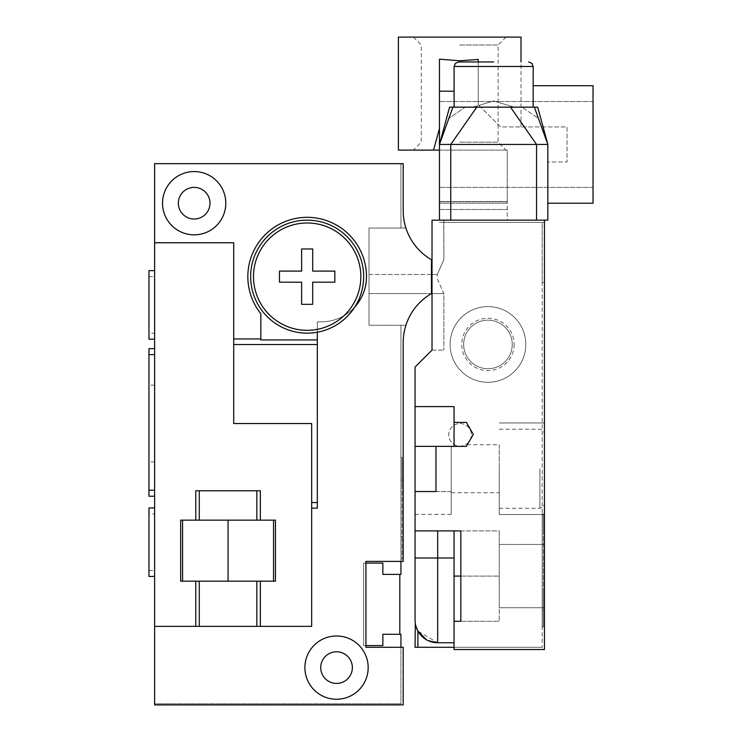 <?xml version="1.0" encoding="UTF-8"?>
<svg xmlns="http://www.w3.org/2000/svg" width="742" height="742" viewBox="0 0 742 742"><rect width="100%" height="100%" fill="white"/><g stroke="black" fill="none" stroke-linecap="round" stroke-linejoin="round"><path stroke-width="0.56" stroke-dasharray="3.71 2.78" d="M260.832 338.946L260.832 313.699A59.323 59.323 0 0 1 287.525 220.671A59.323 59.323 0 0 1 366.483 276.645A45.197 45.197 0 0 1 321.286 321.852L317.326 321.852L317.326 339.929L260.832 339.929L260.832 313.699L260.832 338.946L233.711 338.946L233.711 242.755L154.614 242.755L154.614 163.657L403.203 163.657L400.94 163.657L400.94 228.063L369.024 228.063L369.024 325.237L405.911 325.237A56.494 56.494 0 0 0 403.203 342.526L403.203 561.397L365.917 561.397L365.917 563.095L382.863 563.095L382.863 574.391L400.94 574.391L400.94 561.397L365.917 561.397L365.917 647.274L403.203 647.274L403.203 704.9L154.614 704.9L154.614 626.369L311.677 626.369L260.359 626.369L260.359 581.172L275.467 581.172L273.538 581.172L275.467 581.172L275.467 520.151L260.359 520.151L260.359 490.777L195.767 490.777L260.359 490.777L195.767 490.777L195.767 520.151L180.658 520.151L275.467 520.151L180.658 520.151L180.658 581.172L273.538 581.172L182.578 581.172L182.578 520.151M400.94 647.274L365.917 647.274L365.917 645.577L365.917 647.274L400.94 647.274L400.94 703.768L154.614 703.768L154.614 704.9L154.614 703.768L400.94 703.768L400.94 647.274L403.203 647.274L403.203 704.9L154.614 704.9L403.203 704.9L403.203 647.274L400.94 647.274L400.94 634.28L382.863 634.28L382.863 645.577L365.917 645.577L365.917 563.095L363.654 563.095L363.654 645.577L365.917 645.577L365.917 563.095L363.654 563.095L363.654 645.577L382.863 645.577L382.863 634.28L399.817 634.28L399.817 574.391L399.817 634.28L382.863 634.28L399.817 634.28L382.863 634.28L382.863 645.577L382.863 634.28L382.863 645.577L365.917 645.577M403.203 342.526L403.203 561.397L400.94 561.397L400.94 325.237L405.911 325.237A56.494 56.494 0 0 1 431.454 293.6L431.454 259.7A56.494 56.494 0 0 1 405.911 228.063L369.024 228.063L369.024 325.237L405.911 325.237A56.494 56.494 0 0 1 431.454 293.6L431.454 259.7L431.454 293.6A56.494 56.494 0 0 0 403.203 342.526L403.203 561.397L365.917 561.397L365.917 563.095M354.899 306.863A45.197 45.197 0 0 1 321.286 321.852L317.326 321.852L321.286 321.852A45.197 45.197 0 0 0 366.483 276.645A45.197 45.197 0 0 1 354.899 306.863A56.494 56.494 0 0 0 307.16 220.151A56.494 56.494 0 0 0 250.657 276.645A56.494 56.494 0 0 0 354.899 306.863A56.494 56.494 0 0 0 307.16 220.151A56.494 56.494 0 0 0 250.657 276.645A56.494 56.494 0 0 0 354.899 306.863A45.197 45.197 0 0 1 321.286 321.852L317.326 321.852L317.326 508.14L317.326 332.221M317.326 339.929L317.326 508.14L311.677 508.14L311.677 626.369L311.677 423.543L311.677 626.369L154.614 626.369L154.614 242.755L233.711 242.755L233.711 423.543L311.677 423.543L311.677 508.14M405.911 228.063L400.94 228.063L405.911 228.063A56.494 56.494 0 0 0 431.454 259.7A56.494 56.494 0 0 1 403.203 210.774A56.494 56.494 0 0 0 405.911 228.063L400.94 228.063L400.94 163.657L403.203 163.657L403.203 210.774M368.171 667.614A31.637 31.637 0 0 0 336.534 635.977A31.637 31.637 0 0 0 304.897 667.614A31.637 31.637 0 0 0 336.534 699.252A31.637 31.637 0 0 0 368.171 667.614A31.637 31.637 0 0 0 336.534 635.977A31.637 31.637 0 0 0 304.897 667.614A31.637 31.637 0 0 0 336.534 699.252A31.637 31.637 0 0 0 368.171 667.614A31.637 31.637 0 0 1 336.534 699.252A31.637 31.637 0 0 1 304.897 667.614A31.637 31.637 0 0 1 336.534 635.977A31.637 31.637 0 0 1 368.171 667.614M225.8 203.206A31.637 31.637 0 0 0 194.163 171.56A31.637 31.637 0 0 0 162.526 203.206A31.637 31.637 0 0 0 194.163 234.843A31.637 31.637 0 0 0 225.8 203.206A31.637 31.637 0 0 0 194.163 171.56A31.637 31.637 0 0 0 162.526 203.206A31.637 31.637 0 0 0 194.163 234.843A31.637 31.637 0 0 0 225.8 203.206A31.637 31.637 0 0 1 194.163 234.843A31.637 31.637 0 0 1 162.526 203.206A31.637 31.637 0 0 1 194.163 171.56A31.637 31.637 0 0 1 225.8 203.206M209.986 203.206A15.823 15.823 0 0 1 194.163 219.02A15.823 15.823 0 0 1 178.34 203.206A15.823 15.823 0 0 1 194.163 187.383A15.823 15.823 0 0 1 209.986 203.206M352.357 667.614A15.823 15.823 0 0 1 336.534 683.428A15.823 15.823 0 0 1 320.72 667.614A15.823 15.823 0 0 1 336.534 651.791A15.823 15.823 0 0 1 352.357 667.614M154.614 423.543L154.614 461.96L154.614 423.543M154.614 513.937L154.614 576.451L154.614 513.937L148.966 513.937L148.966 507.918M154.614 333.149L154.614 270.626L154.614 339.168L154.614 333.149L148.966 333.149L148.966 270.626M154.614 490.212L154.614 348.601L154.614 490.212M148.966 496.231L148.966 348.601M148.966 423.543L148.966 461.96L148.966 423.543M317.326 423.543L317.326 461.96L317.326 423.543M233.711 338.946L233.711 242.755L154.614 242.755M260.832 313.699A59.323 59.323 0 0 1 287.525 220.671A59.323 59.323 0 0 1 366.483 276.645A59.323 59.323 0 0 0 287.525 220.671A59.323 59.323 0 0 0 260.832 313.699M399.817 574.391L382.863 574.391L382.863 563.095L382.863 574.391L399.817 574.391L382.863 574.391L382.863 563.095L363.654 563.095L363.654 645.577L363.654 563.095L363.654 645.577L363.654 563.095L382.863 563.095L363.654 563.095L382.863 563.095L382.863 574.391L399.817 574.391L399.817 634.28M405.911 325.237L400.94 325.237L400.94 561.397M400.94 536.54L400.94 457.443L400.94 559.134L400.94 536.54L402.071 536.54L402.071 480.037L402.071 559.134L402.071 536.54L400.94 536.54M400.94 559.134L402.071 559.134L400.94 559.134M402.071 457.443L402.071 480.037L402.071 457.443L400.94 457.443L402.071 457.443M307.16 330.32A53.674 53.674 0 0 1 253.486 276.645A53.674 53.674 0 0 1 307.16 222.98A53.674 53.674 0 0 1 360.835 276.645A53.674 53.674 0 0 1 307.16 330.32A53.674 53.674 0 0 0 360.835 276.645A53.674 53.674 0 0 0 307.16 222.98A53.674 53.674 0 0 0 253.486 276.645A53.674 53.674 0 0 0 307.16 330.32A53.674 53.674 0 0 0 360.835 276.645A53.674 53.674 0 0 0 307.16 222.98A53.674 53.674 0 0 0 253.486 276.645A53.674 53.674 0 0 0 307.16 330.32M307.16 333.149A56.494 56.494 0 0 0 363.654 276.645A56.494 56.494 0 0 0 307.16 220.151A56.494 56.494 0 0 0 250.657 276.645A56.494 56.494 0 0 0 307.16 333.149M260.359 626.369L154.614 626.369M195.767 626.369L195.767 581.172L182.578 581.172M260.359 581.172L195.767 581.172M260.359 520.151L195.767 520.151M273.538 581.172L273.538 520.151M228.063 581.172L228.063 520.151M148.966 339.168L148.966 333.149M148.966 576.451L148.966 513.937M148.966 276.645L154.614 276.645M148.966 570.44L154.614 570.44M460.828 530.892L460.828 621.286L460.828 576.089L460.828 621.286L499.245 621.286L499.245 576.089L499.245 621.286L454.048 621.286L454.048 649.528L544.452 649.528L454.048 649.528L454.048 647.274L454.048 649.528L544.452 649.528L544.452 220.151L544.452 649.528L544.452 220.151L544.452 282.303L542.189 282.303L542.189 222.415L438.912 222.415L443.716 222.415L443.883 220.151L443.883 259.7L443.716 220.151L544.452 220.151L544.452 282.303L542.189 282.303L542.189 222.415L542.189 647.274L542.189 222.415L438.912 222.415L438.912 220.151L432.02 220.151L544.452 220.151L432.02 220.151L432.02 350.094L415.066 367.049L415.066 530.892L454.048 530.892L454.048 558.003L454.048 530.892L499.245 530.892L499.245 621.286L499.245 530.892L499.245 607.726L499.245 530.892L415.066 530.892L415.066 558.003L437.669 558.003L437.669 642.748L417.894 631.099L416.781 628.789M544.452 576.089L544.452 607.726L544.452 576.089M544.452 468.74L544.452 514.503L544.452 468.74M460.828 576.089L499.245 576.089L454.048 576.089L454.048 530.892L415.066 530.892M415.066 491.547L415.066 514.401L415.066 491.547L435.971 491.547L435.971 446.369L451.229 446.369L451.229 514.401L451.229 446.369L451.229 468.74L451.229 446.369L466.384 446.369L467.33 444.727L499.245 444.727L499.245 468.74L499.245 444.727M415.066 620.154A22.603 22.603 0 0 0 437.669 642.748L454.048 642.748L437.669 642.748L454.048 642.748L454.048 558.003L454.048 647.274L417.894 647.274L417.894 631.099M416.086 626.851L415.891 626.202M415.288 623.336L415.149 622.056M415.288 623.299L415.882 626.174M426.437 639.762L428.041 640.606M454.048 647.274L542.189 647.274L454.048 647.274L454.048 642.748M460.828 621.286L499.245 621.286L454.048 621.286L454.048 576.089M415.066 514.401L451.229 514.401M435.971 491.547L451.229 491.547M415.066 491.575L451.229 491.575M451.229 468.74L451.229 492.753L451.229 468.74M435.971 446.369L466.384 446.369L454.048 446.369L454.048 406.597L415.066 406.597M499.245 468.74L499.245 514.503L499.245 468.74M415.066 446.369L454.048 446.369M473.303 434.385L466.384 422.393L454.048 422.393M432.02 350.094L443.883 350.094L432.02 350.094L432.02 220.151L432.02 350.094M431.454 293.6L369.024 293.6L443.864 293.6L437.242 278.816L437.242 274.484L437.242 278.816L443.883 293.6L443.883 350.094L443.883 293.6L432.02 293.6M431.454 274.484L369.024 274.484L369.024 259.7L369.024 293.6L369.024 274.484L437.242 274.484L443.864 259.7L437.242 274.484L432.02 274.484M544.452 220.151L443.716 220.151L443.716 222.415L544.452 222.415L438.912 222.415L438.912 220.151L547.837 220.151L547.837 144.449L538.423 118.414L522.043 107.154L538.432 118.414L547.837 144.449L547.837 203.206L547.837 144.449L536.54 144.449L536.54 220.151L439.45 220.151L450.746 220.151L450.746 144.449L439.45 144.449L439.45 101.506L439.45 187.383L439.45 59.174L439.45 135.619M432.02 259.7L431.454 259.7M542.189 626.934L542.189 513.937L542.189 626.934L543.32 626.934L543.32 609.98L543.32 626.934L542.189 626.934M439.45 220.151L507.24 220.151L507.24 201.564L507.24 220.151L439.45 220.151L439.45 201.564L439.45 209.476L507.24 209.476L439.45 209.476L439.45 220.151L439.45 101.506L439.45 187.383L439.45 144.449L452.935 107.154L465.243 107.154L448.854 118.414L465.243 107.154L472.914 107.154L493.643 100.986L472.914 107.154L454.095 107.154L472.923 107.154L449.569 107.154L439.45 144.449M536.54 220.151L450.746 220.151M439.45 142.835L439.45 59.174L459.697 60.779L478.247 59.434L478.247 104.696L500.655 126.928L567.046 126.928L567.046 161.96L567.046 126.928L500.655 126.928L478.247 104.696L478.247 61.957M593.034 144.449L593.034 101.506L593.034 144.449M593.034 161.96L593.034 85.692L593.034 161.96M547.837 203.206L547.837 161.96L567.046 161.96L547.837 161.96L547.837 203.206L593.034 203.206L593.034 85.692L533.183 85.692M534.351 107.154L547.837 144.449L537.709 107.154L514.354 107.154L493.643 100.986L514.354 107.154L533.183 107.154L493.643 107.154L534.361 107.154L452.935 107.154L448.854 118.414L452.926 107.154M493.643 61.957L458.612 61.957L493.643 61.957M493.643 107.154L454.095 107.154L493.643 107.154M476.781 107.154L450.746 144.449L536.54 144.449L510.505 107.154M478.247 104.696L478.247 59.434L478.247 104.696M521.005 37.1L398.398 37.1M439.45 128.607L433.523 150.097L398.398 150.097M439.45 150.097L507.24 150.097L507.24 203.206L507.24 150.097L433.523 150.097M459.697 142.186L498.123 142.186L459.697 142.186M459.697 45.012L498.123 45.012L459.697 45.012M459.697 37.1L506.025 37.1L459.697 37.1M460.031 423.543A11.297 11.297 0 0 1 471.328 434.84A11.297 11.297 0 0 1 460.031 446.146A11.297 11.297 0 0 1 448.725 434.84A11.297 11.297 0 0 1 460.031 423.543A11.297 11.297 0 0 1 471.328 434.84A11.297 11.297 0 0 1 460.031 446.146A11.297 11.297 0 0 1 448.725 434.84A11.297 11.297 0 0 1 460.031 423.543M525.8 344.446A37.851 37.851 0 0 0 487.948 306.594A37.851 37.851 0 0 0 450.097 344.446A37.851 37.851 0 0 0 487.948 382.297A37.851 37.851 0 0 0 525.8 344.446A37.851 37.851 0 0 0 487.948 306.594A37.851 37.851 0 0 0 450.097 344.446A37.851 37.851 0 0 0 487.948 382.297A37.851 37.851 0 0 0 525.8 344.446M512.24 344.446A24.291 24.291 0 0 0 487.948 320.154A24.291 24.291 0 0 0 463.657 344.446A24.291 24.291 0 0 0 487.948 368.737A24.291 24.291 0 0 0 512.24 344.446A24.291 24.291 0 0 1 487.948 368.737A24.291 24.291 0 0 1 463.657 344.446A24.291 24.291 0 0 1 487.948 320.154A24.291 24.291 0 0 1 512.24 344.446M543.32 530.892L543.32 609.98L543.32 513.937L543.32 530.892L542.189 530.892L543.32 530.892M542.189 513.937L543.32 513.937L542.189 513.937M402.071 485.639L402.071 463.091L402.071 485.639M402.071 484.007L402.071 462.906L402.071 484.007M402.071 489.024L402.071 463.064L402.071 489.024M402.071 473.025L402.071 462.962L402.071 473.025M402.071 480.334L402.071 465.902L402.071 480.334M402.071 480.278L402.071 462.962L402.071 480.278M307.16 304.331L312.697 304.331L312.697 282.183L334.846 282.183L334.846 271.108L312.697 271.108L312.697 248.969L301.623 248.969L301.623 271.108L279.474 271.108L279.474 282.183L301.623 282.183L301.623 304.331L307.16 304.331M399.817 620.154L399.817 587.386L399.817 620.154M543.32 609.293L543.32 589.649L543.32 609.293M543.32 607.865L543.32 589.482L543.32 607.865M543.32 612.243L543.32 589.538L543.32 612.243M543.32 604.674L543.32 592.088L543.32 604.674M400.94 480.037L402.071 480.037L400.94 480.037M317.326 344.52L233.711 344.52M317.326 502.566L311.677 502.566M256.843 626.369L256.843 581.172M256.843 520.151L256.843 490.777M199.273 626.369L199.273 581.172M199.273 520.151L199.273 490.777M437.669 530.892L437.669 558.003L454.048 558.003M432.02 278.816L431.454 278.816M439.45 91.192L454.095 91.192M533.183 107.154L533.183 66.483L454.095 66.483L533.183 66.483L454.095 66.483L455.393 63.311L458.612 61.957M439.45 201.759L507.24 201.759L439.45 201.759M514.132 344.446A26.183 26.183 0 0 1 487.948 370.629A26.183 26.183 0 0 1 461.765 344.446A26.183 26.183 0 0 1 487.948 318.262A26.183 26.183 0 0 1 514.132 344.446M542.189 609.98L543.32 609.98L542.189 609.98M539.926 468.74L539.926 508.289L539.926 468.74M154.614 385.126L148.966 385.126M154.614 461.96L148.966 461.96M544.452 607.726L499.245 607.726L544.452 607.726M544.452 544.452L499.245 544.452L544.452 544.452M451.229 492.753L499.245 492.753M499.245 422.977L544.452 422.977L499.245 422.977M499.245 514.503L544.452 514.503L499.245 514.503M593.034 101.506L439.45 101.506L593.034 101.506M593.034 187.383L439.45 187.383L593.034 187.383M454.095 107.154L454.095 66.483M521.005 126.928L521.005 61.957M413.377 37.1L421.28 45.012L421.28 142.186L413.377 150.097M506.025 37.1L498.123 45.012L498.123 142.186L506.025 150.097M507.24 203.206L439.45 203.206L507.24 203.206M439.45 201.564L507.24 201.564L439.45 201.564M499.245 508.289L539.926 508.289L543.098 506.99L544.452 503.772M499.245 429.191L539.926 429.191L543.098 430.49L544.452 433.708"/><path stroke-width="1.11" d="M403.203 210.774L403.203 163.657L154.614 163.657L154.614 704.9L403.203 704.9L403.203 647.274L365.917 647.274L365.917 561.397L403.203 561.397L403.203 342.526A56.494 56.494 0 0 1 431.454 293.6L431.454 259.7A56.494 56.494 0 0 1 403.203 210.774A56.494 56.494 0 0 0 405.911 228.063M154.614 348.601L148.966 348.601L148.966 490.212L154.614 490.212M148.966 490.212L148.966 496.231L154.614 496.231M148.966 354.62L154.614 354.62M317.326 332.221L317.326 508.14L311.677 508.14M307.16 333.149A56.494 56.494 0 0 0 363.654 276.645A56.494 56.494 0 0 0 307.16 220.151A56.494 56.494 0 0 0 250.657 276.645A56.494 56.494 0 0 0 307.16 333.149M317.326 339.929L260.832 339.929L260.832 313.699A59.323 59.323 0 0 1 287.525 220.671A59.323 59.323 0 0 1 366.483 276.645A45.197 45.197 0 0 1 354.899 306.863M233.711 338.946L260.832 338.946M225.8 203.206A31.637 31.637 0 0 0 194.163 171.56A31.637 31.637 0 0 0 162.526 203.206A31.637 31.637 0 0 0 194.163 234.843A31.637 31.637 0 0 0 225.8 203.206M209.986 203.206A15.823 15.823 0 0 1 194.163 219.02A15.823 15.823 0 0 1 178.34 203.206A15.823 15.823 0 0 1 194.163 187.383A15.823 15.823 0 0 1 209.986 203.206M368.171 667.614A31.637 31.637 0 0 0 336.534 635.977A31.637 31.637 0 0 0 304.897 667.614A31.637 31.637 0 0 0 336.534 699.252A31.637 31.637 0 0 0 368.171 667.614M352.357 667.614A15.823 15.823 0 0 1 336.534 683.428A15.823 15.823 0 0 1 320.72 667.614A15.823 15.823 0 0 1 336.534 651.791A15.823 15.823 0 0 1 352.357 667.614M405.911 325.237A56.494 56.494 0 0 0 403.203 342.526M365.917 563.095L382.863 563.095L382.863 574.391L400.94 574.391L400.94 561.397M400.94 647.274L400.94 634.28L382.863 634.28L382.863 645.577L365.917 645.577M399.817 574.391L399.817 634.28M154.614 626.369L195.767 626.369L195.767 581.172L180.658 581.172L180.658 520.151L195.767 520.151L195.767 490.777L260.359 490.777L260.359 520.151L275.467 520.151L275.467 581.172L195.767 581.172M154.614 242.755L233.711 242.755L233.711 423.543L311.677 423.543L311.677 626.369L195.767 626.369M260.359 626.369L260.359 581.172M260.359 520.151L195.767 520.151M182.578 520.151L182.578 581.172M273.538 520.151L273.538 581.172M228.063 520.151L228.063 581.172M307.16 330.32A53.674 53.674 0 0 1 253.486 276.645A53.674 53.674 0 0 1 307.16 222.98A53.674 53.674 0 0 1 360.835 276.645A53.674 53.674 0 0 1 307.16 330.32M154.614 576.451L148.966 576.451L148.966 507.918L154.614 507.918M154.614 270.626L148.966 270.626L148.966 339.168L154.614 339.168M454.095 91.192L439.45 91.192L439.45 144.449L547.837 144.449L547.837 220.151L544.452 220.151L544.452 649.528L454.048 649.528L454.048 621.286L460.828 621.286L454.048 621.286L454.048 576.089L460.828 576.089M454.048 576.089L454.048 530.892L460.828 530.892L460.828 621.286M415.149 622.056L415.066 620.154A22.603 22.603 0 0 0 437.669 642.748L437.669 558.003L415.066 558.003L415.066 620.154L415.066 530.892L460.828 530.892M544.452 220.151L432.02 220.151L432.02 350.094L415.066 367.049L415.066 530.892M416.781 628.789L416.086 626.851M415.891 626.202L415.288 623.336M428.041 640.606L437.669 642.748L454.048 642.748M415.882 626.174L417.894 631.099L417.894 647.274L415.066 647.274L454.048 647.274M415.066 647.274L415.288 623.299M417.894 631.099L426.437 639.762M415.066 491.547L435.971 491.547L435.971 446.369L466.384 446.369L473.303 434.385L466.384 422.393L454.048 422.393L454.048 406.597L415.066 406.597M415.066 446.369L435.971 446.369M473.303 434.385L467.33 444.727M454.048 446.369L454.048 422.393M432.02 293.6L431.454 293.6M432.02 259.7L431.454 259.7M439.45 144.449L452.926 107.154L449.569 107.154L439.45 144.449L439.45 220.151M439.45 91.192L439.45 59.174L459.697 60.779L478.247 59.434L478.247 61.957M439.45 135.619L439.45 142.835M533.183 85.692L593.034 85.692L593.034 203.206L547.837 203.206M493.643 61.957L458.612 61.957L493.643 61.957M534.351 107.154L537.709 107.154L547.837 144.449L534.351 107.154L452.926 107.154M439.45 150.097L398.398 150.097L398.398 37.1L521.005 37.1L521.005 61.957M433.523 150.097L439.45 128.607M312.697 304.331L301.623 304.331L301.623 282.183L279.474 282.183L279.474 271.108L301.623 271.108L301.623 248.969L312.697 248.969L312.697 271.108L334.846 271.108L334.846 282.183L312.697 282.183L312.697 304.331M317.326 344.52L233.711 344.52M317.326 502.566L311.677 502.566M256.843 626.369L256.843 581.172M256.843 520.151L256.843 490.777M199.273 626.369L199.273 581.172M199.273 520.151L199.273 490.777M454.048 558.003L437.669 558.003L437.669 530.892M431.454 278.816L432.02 278.816M431.454 274.484L432.02 274.484M536.54 220.151L536.54 144.449L510.505 107.154M476.772 107.154L450.746 144.449L450.746 220.151M454.095 107.154L454.095 66.483L533.183 66.483L531.884 63.311L528.666 61.957L531.884 63.311L533.183 66.483L533.183 107.154M454.095 66.483L455.393 63.311L458.612 61.957"/></g></svg>
